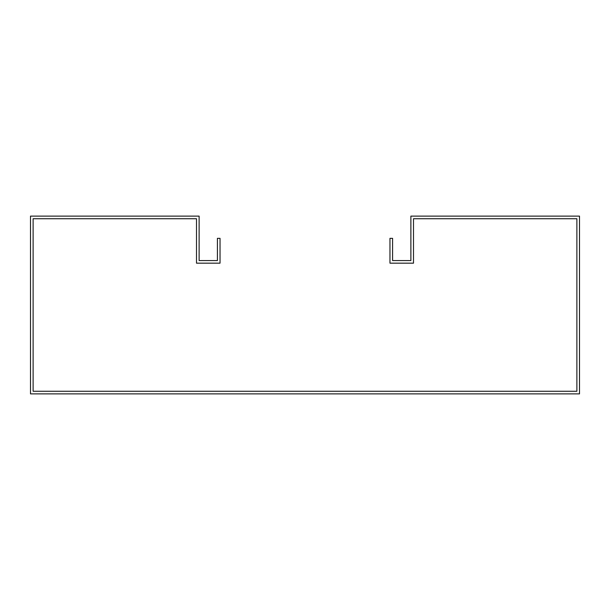 <?xml version="1.0" encoding="UTF-8"?>
<svg xmlns="http://www.w3.org/2000/svg" width="610" height="610" viewBox="0 0 610 610"><rect width="100%" height="100%" fill="white"/><g stroke="black" fill="none" stroke-linecap="round" stroke-linejoin="round"><path stroke-width="0.91" d="M217.419 238.335L217.419 260.554L199.119 260.554L199.119 216.115L30.5 216.115L30.5 393.885L579.5 393.885L579.5 216.115L410.881 216.115L410.881 260.554L392.581 260.554L392.581 238.335L389.965 238.335L389.965 263.169L413.496 263.169L413.496 218.731L576.885 218.731L576.885 391.269L33.115 391.269L33.115 218.731L196.504 218.731L196.504 263.169L220.035 263.169L220.035 238.335L217.419 238.335"/></g></svg>
